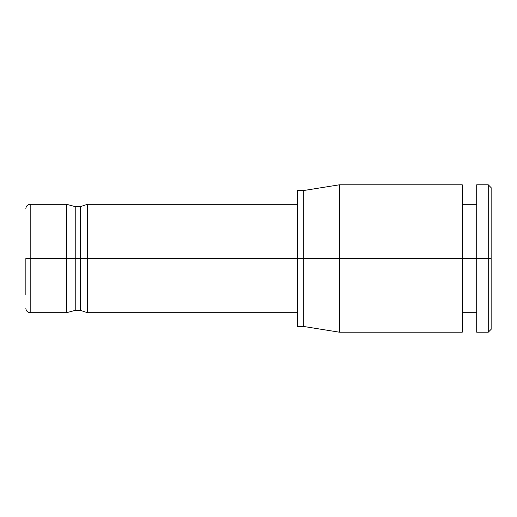 <?xml version="1.0" encoding="UTF-8"?>
<svg xmlns="http://www.w3.org/2000/svg" width="517" height="517" viewBox="0 0 517 517"><rect width="100%" height="100%" fill="white"/><g stroke="black" fill="none" stroke-linecap="round" stroke-linejoin="round"><path stroke-width="0.78" d="M491.15 258.5L491.15 187.69L491.15 258.5L488.261 258.5L488.261 184.802L488.261 258.5L491.15 258.5L491.15 329.31L488.261 332.198L488.261 258.5L488.261 332.198L476.7 332.198L476.7 258.5L488.261 258.5L476.7 258.5L476.7 184.802L488.261 184.802L491.15 187.69L491.15 258.5M462.25 258.5L462.25 332.198L339.423 332.198L303.298 326.414L297.514 326.414L297.514 258.5L303.298 258.5L297.514 258.5L297.514 190.586L303.298 190.586L303.298 258.5L303.298 190.586L339.423 184.802L339.423 258.5L303.298 258.5L303.298 326.414L303.298 258.5L339.423 258.5L339.423 332.198L339.423 258.5L462.25 258.5L339.423 258.5L339.423 184.802L462.25 184.802L462.25 258.5L462.25 190.999L462.25 204.312L476.7 204.312L476.7 190.999L476.7 258.5L462.25 258.5L476.7 258.5M297.514 222.375L297.514 258.5L87.405 258.5L87.405 204.312L87.405 258.5L297.514 258.5M297.514 204.312L87.405 204.312L80.432 206.626L80.432 258.5L87.405 258.5L87.405 312.688L87.405 258.5L80.432 258.5L80.432 310.374L80.432 206.626L75.23 206.626L75.23 258.5L75.23 206.626L66.603 204.312L66.603 258.5L30.186 258.5L30.186 204.312L30.186 258.5L66.603 258.5L66.603 204.312L30.186 204.312C27.55 204.57 26.108 206.012 25.85 208.648M75.23 258.5L66.603 258.5L75.23 258.5L75.23 310.374L75.23 258.5L80.432 258.5L75.23 258.5M25.85 308.352C26.108 310.988 27.55 312.43 30.186 312.688L30.186 258.5L30.186 312.688L66.603 312.688L66.603 258.5L66.603 312.688L75.23 310.374L80.432 310.374L87.405 312.688L297.514 312.688M25.85 294.625L25.85 258.5L30.186 258.5L25.85 258.5M476.7 312.688L462.25 312.688"/></g></svg>

